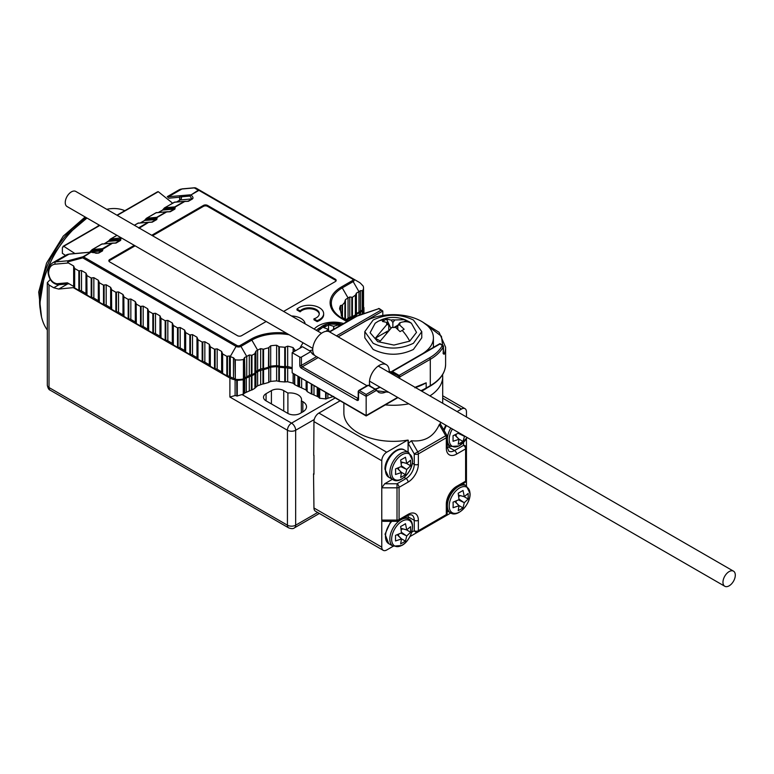 <?xml version="1.0" encoding="UTF-8"?>
<svg xmlns="http://www.w3.org/2000/svg" width="774" height="774" viewBox="0 0 774 774"><rect width="100%" height="100%" fill="white"/><g stroke="black" fill="none" stroke-linecap="round" stroke-linejoin="round"><path stroke-width="1.16" d="M47.311 329.995A72.214 41.69 -60 0 1 40.084 303.93A72.214 41.69 -60 0 1 40.122 301.773A72.214 41.69 -60 0 1 87.027 218.055M40.122 301.773L44.195 276.705L54.374 253.495L69.321 232.993L86.978 218.036M106.744 209.299A72.214 41.69 -60 0 1 124.827 210.692M236.738 380.44L243.626 379.744L243.587 394.072L236.902 396.065L236.738 380.44L235.103 379.782A11.629 6.714 180 0 1 229.888 378.041L73.269 287.628L58.737 289.07L53.745 287.754L49.014 285.026L47.311 282.655L50.271 279.549M326.183 392.882L326.077 398.949L319.556 398.223L319.362 388.945M294.739 374.732L294.739 384.659L294.478 374.577M266.062 400.826L266.062 393.705A8.717 5.031 0 0 0 263.508 397.265A8.717 5.031 0 0 0 266.062 400.826L287.851 413.403A8.717 5.031 0 0 0 300.177 413.403L302.847 411.865A12.5 7.218 0 0 0 306.514 406.766A12.5 7.218 0 0 0 302.847 401.658L302.847 411.865M283.739 411.033L283.739 390.618A8.717 5.031 0 0 0 271.403 390.618L271.403 403.912M301.357 412.726L301.357 400.797A11.629 6.714 0 0 0 301.531 399.645A11.629 6.714 0 0 0 287.899 393.028L287.899 413.442M283.739 390.618L287.899 393.028M301.357 400.797L302.847 401.658M266.062 393.705L271.403 390.618M333.681 396.433L327.866 398.262L327.866 393.85M326.183 398.862L327.866 398.262M318.308 388.335L318.308 396.985L319.362 397.952M318.308 396.985L317.234 396.433L317.234 387.716M311.922 384.649L311.922 394.063L317.234 396.433M311.922 394.063L311.312 393.966L311.312 384.291M307.133 381.882L307.133 391.547L311.312 393.966M307.133 391.547L306.959 381.785M299.586 377.528L299.586 386.942L306.107 390.009L306.959 391.199M299.586 386.942L298.977 386.845L298.977 377.17M294.739 384.659L298.977 386.845M285.354 381.872L284.745 381.969L284.745 367.727L285.354 367.631L285.354 381.872L287.686 381.766L293.123 383.227L294.478 384.33M279.356 381.524L278.814 381.35L278.814 367.108L279.356 367.292L279.356 381.524L284.745 381.969M268.868 382.259L268.868 368.018L268.868 382.259L270.697 381.408L276.628 380.866L278.814 381.35M263.566 383.904L262.947 383.923L262.947 369.682L263.566 369.662L263.566 383.904L268.462 382.52M255.081 387.929L257.636 385.762L262.947 383.923M254.917 374.036L254.917 388.277L254.917 374.036L251.966 375.738L251.966 389.98L254.917 388.277M251.966 389.98L251.357 390.077L251.357 375.835L246.326 378.041L246.326 392.283L251.357 390.077M246.326 392.283L244.768 393.037L244.768 378.796L243.626 379.744M243.626 393.976L244.768 393.037M313.954 455.296L313.954 474.278M244.768 378.796L246.326 378.041M251.357 375.835L251.966 375.738M262.947 369.682L257.636 371.52L255.081 373.687M268.462 368.279L263.566 369.662M278.814 367.108L276.628 366.624L270.697 367.166L268.868 368.018M284.745 367.727L279.356 367.292M292.166 368.666L285.354 367.631M348.068 320.949L348.068 319.304L346.297 320.426M348.068 319.304L349.761 318.327L349.761 319.972M351.822 318.791L351.822 317.833L349.761 318.327M351.822 317.833L352.431 317.737L352.431 318.433M355.382 316.73L355.382 316.034L352.431 317.737M355.382 316.034L356.398 314.496L360.674 311.883L360.674 313.915M362.309 313.189L362.309 311.216L360.674 311.883M362.309 311.216L363.528 307.239M363.944 312.512L363.915 307.549M73.269 287.628L74.314 287.019M319.362 513.472L294.449 527.849A5.815 3.357 -120 0 0 295.658 525.188A5.815 3.357 180 0 1 287.435 525.188A5.815 3.357 120 0 0 288.634 527.849L50.213 390.202A5.815 3.357 -60 0 1 49.014 387.542L287.435 525.188L287.435 430.257L229.888 397.033L235.103 395.533L236.738 395.911M117.213 215.346L123.714 211.66A2.902 1.674 -120 0 0 122.94 211.776L116.942 215.191M65.509 255.41L62.375 253.33L62.375 247.728L63.739 246.287L62.975 246.403L97.553 226.443A2.902 1.674 60 0 1 98.317 226.327L99.827 225.447M172.602 203.175L158.293 191.7L157.519 191.817L122.94 211.776M74.962 253.553L63.739 246.287L98.317 226.327M355.547 316.634L355.547 315.792M197.07 188.692L194.332 187.898L181.89 189.011A1.742 1.374 -95.1 0 1 182.354 188.856L178.958 189.911A20.056 11.581 60 0 1 181.89 189.011L168.529 196.722L190.307 194.825A1.161 0.919 84.9 0 0 189.823 196.074L190.007 196.112A1.161 0.755 -52.5 0 1 190.917 195L198.318 190.201A1.742 1.006 60 0 1 198.937 190.365A1.742 1.006 -60 0 1 199.808 190.278A1.742 1.683 120 0 0 198.318 190.201L194.332 187.898L195.745 187.937L358.962 282.162A11.629 6.714 180 0 1 361.206 283.99L363.122 286.003A12.79 7.382 180 0 1 363.528 287.86A12.79 7.382 180 0 1 362.551 290.695L360.403 290.637A11.629 6.714 180 0 1 358.962 291.653L356.398 293.133L355.547 295.02L355.547 314.844L351.822 316.885A2.902 1.674 0 0 0 349.761 317.379L348.068 318.356A29.064 16.786 0 0 0 345.639 319.952M363.528 287.86L363.528 307.317A12.79 7.382 180 0 1 362.551 310.151L362.145 310.355A2.902 1.674 0 0 0 360.761 310.8A2.902 1.674 0 0 0 360.403 311.051A11.629 6.714 180 0 1 358.962 312.067L356.398 313.547A2.902 1.674 0 0 0 355.547 314.728M347.497 321.287A27.903 16.109 0 0 1 346.162 320.32L343.685 318.433A29.064 16.786 180 0 1 341.15 315.299L341.498 314.554A27.903 16.109 180 0 1 340.744 311.438L339.593 308.913A29.064 16.786 180 0 1 340.531 305.488L342.466 305.149A27.903 16.109 180 0 1 344.856 302.315L344.846 301.144M305.13 323.842A14.532 8.388 0 0 0 291.498 315.976M296.993 309.039L300.167 310.877A10.178 5.873 0 0 1 301.928 309.513A10.178 5.873 0 0 1 313.015 308.246A10.178 5.873 0 0 1 319.294 313.663A10.178 5.873 0 0 1 316.314 317.824A10.178 5.873 0 0 1 313.954 318.83L313.954 319.788L317.137 321.616L317.137 320.668A14.532 8.388 0 0 0 319.391 319.604A14.532 8.388 0 0 0 323.648 313.663A14.532 8.388 0 0 0 314.679 305.914A14.532 8.388 0 0 0 298.841 307.733A14.532 8.388 0 0 0 296.993 309.039L296.993 309.987L300.167 311.825A10.178 5.873 180 0 1 301.928 310.461A10.178 5.873 180 0 1 312.628 309.107A10.178 5.873 180 0 1 319.256 314.138M317.137 321.616A14.532 8.388 0 0 0 319.391 320.552A14.532 8.388 0 0 0 323.648 314.621L323.648 313.663M268.665 347.749L268.462 367.331L268.665 347.749M244.545 357.54L243.771 359.049L243.771 378.699A2.902 1.674 180 0 1 244.545 377.896A2.902 1.674 180 0 1 244.981 377.693L244.545 357.54M344.894 301.715L345.436 299.693A29.064 16.786 180 0 1 348.068 297.942L349.761 296.964L352.431 297.322L355.547 295.02M344.856 319.391L344.933 301.957M341.45 315.763L341.498 314.554M341.15 315.299L341.344 314.65L341.344 315.608M341.392 318.414A1.742 1.006 -60 0 1 342.263 318.327L347.439 321.316L342.263 318.327A37.278 21.517 180 0 1 342.263 287.889A1.742 1.006 -120 0 0 341.392 286.97A38.506 22.233 0 0 0 341.392 318.414L346.926 321.607M295.891 350.525A27.903 16.109 0 0 0 294.739 350.003L294.739 351.183M294.517 351.309L294.739 350.003M294.517 349.674L293.123 347.623L293.123 352.122M268.772 347.584L270.697 345.804A29.064 16.786 180 0 1 276.628 345.262L279.356 346.878A27.903 16.109 180 0 1 284.745 347.313L287.686 346.162A29.064 16.786 180 0 1 293.123 347.623M268.462 347.874A27.903 16.109 0 0 0 263.566 349.248L263.566 368.714A27.903 16.109 180 0 1 268.462 367.331M263.566 368.714L263.566 349.248M263.15 349.171L260.664 348.639A29.064 16.786 0 0 0 257.636 350.158L257.636 370.572A29.064 16.786 180 0 1 260.664 369.043A2.902 1.674 180 0 1 262.947 368.734L263.15 368.753M292.166 367.718A29.064 16.786 0 0 0 287.686 366.576A2.902 1.674 0 0 0 285.354 366.683L284.745 366.779A27.903 16.109 0 0 0 279.356 366.334L278.969 346.655M278.814 346.452L278.969 366.237M278.814 366.16A2.902 1.674 0 0 0 276.628 365.676A29.064 16.786 180 0 0 270.697 366.218A2.902 1.674 180 0 0 268.868 367.07L268.772 367.176M257.636 370.572L255.933 371.549L255.933 351.135L255.081 353.021L254.917 373.087L254.917 353.621L251.966 355.324L251.966 374.79L254.917 373.087M255.081 372.739A2.902 1.674 180 0 1 255.933 371.549M251.966 374.79L251.55 355.285L249.296 354.966L249.296 375.38A2.902 1.674 180 0 1 251.357 374.887L251.55 374.887M249.296 375.38L246.742 376.861A11.629 6.714 180 0 1 244.981 377.693M243.771 378.699L243.433 378.931A12.79 7.382 180 0 1 235.296 379.26L234.899 359.407L233.458 357.743L233.458 378.157A2.902 1.674 180 0 1 234.899 379.057M233.458 378.157A11.629 6.714 180 0 1 230.294 376.861L229.501 376.396L229.501 355.992L227.45 356.195L227.45 375.912A2.902 1.674 180 0 1 229.501 376.396M227.45 375.912L226.84 375.806L226.84 356.35L222.651 353.931L222.651 373.397L226.84 375.806M222.651 373.397L222.651 353.931M221.635 371.859L217.175 369.275L217.175 348.871L221.635 351.444L221.635 371.859A2.902 1.674 180 0 1 222.486 373.039M215.114 368.792L214.504 368.685L214.504 349.229L215.114 349.074L215.114 368.792A2.902 1.674 180 0 1 217.175 369.275M209.299 344.324L209.299 364.738L204.839 362.164L204.839 341.75L209.299 344.324L210.325 346.81L210.325 366.276L214.504 368.685M210.325 366.276L210.151 346.442M209.299 364.738A2.902 1.674 180 0 1 210.151 365.928M202.778 361.671L202.169 361.574L202.169 342.108L202.778 341.953L202.778 361.671A2.902 1.674 180 0 1 204.839 362.164M196.973 337.203L196.973 357.617L192.503 355.043L192.503 334.629L196.973 337.203L197.989 339.699L197.989 359.155L202.169 361.574M197.989 359.155L197.825 339.322M196.973 357.617A2.902 1.674 180 0 1 197.825 358.807M190.452 354.55L189.843 354.453L189.843 334.987L190.452 334.832L190.452 354.55A2.902 1.674 180 0 1 192.503 355.043M184.638 330.082L184.638 350.496L180.178 347.923L180.178 327.508L184.638 330.082L185.663 332.578L185.663 352.035L189.843 354.453M185.663 352.035L185.489 332.201M184.638 350.496A2.902 1.674 180 0 1 185.489 351.686M178.117 347.429L177.507 347.332L177.507 327.866L178.117 327.712L178.117 347.429A2.902 1.674 180 0 1 180.178 347.923M172.302 322.971L172.302 343.375L167.842 340.802L167.842 320.388L172.302 322.971L173.328 325.457L173.328 344.914L177.507 347.332M173.328 344.914L173.153 325.08M172.302 343.375A2.902 1.674 180 0 1 173.153 344.565M165.791 340.308L165.172 340.212L165.172 320.746L165.791 320.591L165.791 340.308A2.902 1.674 180 0 1 167.842 340.802M159.976 315.85L159.976 336.255L155.506 333.681L155.506 313.267L159.976 315.85L160.992 318.337L160.992 337.793L165.172 340.212M160.992 337.793L160.828 317.959M159.976 336.255A2.902 1.674 180 0 1 160.828 337.445M153.455 333.188L152.846 333.091L152.846 313.625L153.455 313.47L153.455 333.188A2.902 1.674 180 0 1 155.506 333.681M147.641 308.729L147.641 329.134L143.18 326.56L143.18 306.146L147.641 308.729L148.666 311.216L148.666 330.672L152.846 333.091M148.666 330.672L148.492 310.838M147.641 329.134A2.902 1.674 180 0 1 148.492 330.324M141.12 326.067L140.51 325.97L140.51 306.514L141.12 306.349L141.12 326.067A2.902 1.674 180 0 1 143.18 326.56M135.305 322.013L130.845 319.439L130.845 299.025L135.305 301.608L135.305 322.013A2.902 1.674 180 0 1 136.156 323.203L136.156 303.485L136.33 323.561L140.51 325.97M136.33 323.561L136.156 303.718M128.794 318.946L128.184 318.849L128.184 299.393L128.794 299.228L128.794 318.946A2.902 1.674 180 0 1 130.845 319.439M122.979 314.902L118.509 312.319L118.509 291.914L122.979 294.488L122.979 314.902A2.902 1.674 180 0 1 123.83 316.082L123.83 296.365L123.995 316.44L128.184 318.849M123.995 316.44L123.83 296.597M116.458 311.825L115.848 311.728L115.848 292.272L116.458 292.117L116.458 311.825A2.902 1.674 180 0 1 118.509 312.319M110.643 307.781L106.183 305.198L106.183 284.793L110.643 287.367L110.643 307.781A2.902 1.674 180 0 1 111.495 308.961L111.495 289.244L111.669 309.319L115.848 311.728M111.669 309.319L111.495 289.476M104.122 304.704L103.513 304.608L103.513 285.151L104.122 284.996L104.122 304.704A2.902 1.674 180 0 1 106.183 305.198M98.308 300.66L93.847 298.077L93.847 277.673L98.308 280.246L98.308 300.66A2.902 1.674 180 0 1 99.159 301.841L99.159 282.133L99.333 302.199L103.513 304.608M99.333 302.199L99.159 282.355M91.796 297.593L91.187 297.487L91.187 278.03L91.796 277.876L91.796 297.593A2.902 1.674 180 0 1 93.847 298.077M85.982 293.539L81.512 290.956L81.512 270.552L85.982 273.125L85.982 293.539A2.902 1.674 180 0 1 86.833 294.72L86.833 275.012L86.998 295.078L91.187 297.487M86.998 295.078L86.833 275.234M79.461 290.473L78.851 290.366L78.851 270.91L79.461 270.755L79.461 290.473A2.902 1.674 180 0 1 81.512 290.956M58.776 284.609A1.742 1.374 -95.1 0 1 56.928 283.739C52.38 282.8 49.604 279.356 48.598 273.377C48.781 267.843 50.939 264.776 55.08 264.166L68.402 262.976L73.646 266.004L74.672 268.491L74.672 287.957L78.851 290.366M74.672 287.957L74.498 268.123M73.646 266.004L73.646 286.419A2.902 1.674 180 0 1 74.498 287.609M73.646 286.419L67.386 282.8L56.928 283.739M180.197 195.677A1.161 0.919 84.9 0 0 179.781 197.215L181.445 196.819A1.161 0.919 -95.1 0 1 181.938 195.57M134.289 245.348L109.705 259.532A2.902 1.674 0 0 0 108.853 260.722A2.902 1.674 0 0 0 109.705 261.912L237.492 335.684A2.902 1.674 0 0 0 241.604 335.684L266.179 321.491M283.623 311.419L335.326 281.572A2.902 1.674 0 0 0 336.177 280.382A2.902 1.674 0 0 0 335.326 279.191L207.548 205.42A2.902 1.674 0 0 0 203.436 205.42L151.723 235.277M138.991 228.301L148.598 222.37L152.217 222.177L156.812 219.526L157.151 217.426L166.681 211.931L170.309 211.737L174.905 209.077L175.243 206.987L184.773 201.482L188.392 201.288L192.339 199.015C193.558 198.115 193.084 196.78 190.917 195L198.937 190.365L352.286 278.901A2.187 1.258 180 0 1 352.286 280.681L341.392 286.97M102.894 248.754A1.161 0.668 -120 0 0 102.478 248.648L101.945 249.721L112.424 243.259L116.042 243.065L120.638 240.404L120.908 238.75A1.161 0.9 150 0 0 120.038 239.282L121.547 237.986M98.608 253.127A1.161 0.668 -120 0 0 98.201 253.021L92.329 252.508A1.161 0.571 113.5 0 0 92.116 252.189A1.161 0.571 113.5 0 0 91.651 252.305L98.608 253.127L102.555 250.853L102.826 249.189A1.161 0.9 150 0 0 101.955 249.731L91.371 250.437L89.745 252.189M189.823 196.074L181.445 196.819A2.902 2.293 -95.1 0 1 180.226 199.953L191.923 198.908L190.007 196.112M175.243 206.987A1.161 0.668 -120 0 0 174.827 206.881L174.295 207.954L163.72 208.661L162.792 210.015L158.709 212.376M157.151 217.426A1.161 0.668 -120 0 0 156.745 217.32L156.213 218.394L145.628 219.11L144.709 220.455L140.626 222.815M120.976 238.315A1.161 0.668 -120 0 0 120.57 238.208L120.038 239.282L109.724 240.201A1.974 1.558 -95.1 0 1 110.508 239.098A1.974 1.142 -120 0 0 110.227 239.195L116.932 235.325M116.042 243.065A1.161 0.668 -120 0 0 115.636 242.949L120.231 240.298L120.038 239.282L109.724 240.201L104.451 243.704M108.979 261.196A2.902 1.674 180 0 1 109.705 260.48L109.705 259.532M203.436 205.42L203.436 206.368L152.546 235.751M135.111 245.822L109.705 260.48M203.436 206.368A2.902 1.674 180 0 1 207.548 206.368L207.548 205.42M335.326 279.191L335.326 280.149L207.548 206.368M335.326 280.149A2.902 1.674 180 0 1 336.061 280.856M300.167 310.877L300.167 311.825M313.954 318.83L317.137 320.668M173.792 202.565A1.974 1.142 60 0 1 174.015 202.362A1.974 1.142 60 0 1 174.305 202.275A1.974 1.558 -95.1 0 1 174.827 202.101L185.741 201.259M185.808 201.308L184.357 201.375A1.161 0.668 60 0 1 184.773 201.482M170.309 211.737A1.161 0.668 -120 0 0 169.893 211.621L174.489 208.97L174.305 207.954L175.166 207.413A1.161 0.9 150 0 0 174.305 207.954L163.991 208.883A1.974 1.558 -95.1 0 1 164.775 207.771A1.974 1.142 -120 0 0 164.485 207.867L174.827 202.101M167.648 211.699L155.932 212.802A1.974 1.142 60 0 1 156.213 212.715A1.974 1.558 -95.1 0 1 156.745 212.55M167.716 211.757L166.275 211.815A1.161 0.668 60 0 1 166.681 211.931M152.217 222.177A1.161 0.668 -120 0 0 151.81 222.07L156.406 219.41L156.213 218.403L157.083 217.862A1.161 0.9 150 0 0 156.213 218.403L145.899 219.323A1.974 1.558 -95.1 0 1 146.683 218.22A1.974 1.142 -120 0 0 146.402 218.307L155.932 212.802A1.974 1.142 60 0 0 155.709 213.014M149.556 222.138L137.84 223.251A1.974 1.142 60 0 1 138.13 223.154A1.974 1.558 -95.1 0 1 138.652 222.989M149.634 222.196L148.182 222.264A1.161 0.668 60 0 1 148.598 222.37M113.381 243.026L101.665 244.129A1.974 1.142 60 0 1 101.955 244.042A1.974 1.558 -95.1 0 1 102.478 243.878M113.459 243.084L112.007 243.142A1.161 0.668 60 0 1 112.424 243.259M95.734 253.233L98.201 253.021L102.139 250.737L101.945 249.721L91.642 250.641A1.974 1.558 -95.1 0 1 92.425 249.547A1.974 1.142 -120 0 0 92.135 249.634L101.665 244.129A1.974 1.142 60 0 0 101.442 244.342M97.166 253.282L91.322 252.053A1.161 0.919 84.9 0 0 91.022 252.15L83.621 256.939A1.742 1.006 -120 0 0 83.011 256.774L91.022 252.15L82.644 252.895A1.161 0.919 -95.1 0 1 82.953 252.798L82.953 252.798A1.161 0.919 -95.1 0 1 83.273 252.837M81.318 253.05A1.161 0.919 84.9 0 0 81.018 253.011L81.018 253.011A1.161 0.919 84.9 0 0 80.719 253.117L69.05 254.153A1.161 0.919 -95.1 0 1 69.679 254.104M82.75 257.858A1.742 0.784 -105 0 1 83.011 256.774L68.141 260.761L67.599 261.922L82.75 257.858A1.742 1.006 -60 0 1 83.621 256.939L236.97 345.475A1.742 1.006 120 0 0 236.099 346.394L82.75 257.858M68.402 262.976L67.599 261.922M78.851 270.91L74.672 268.491M81.512 270.552L79.461 270.755M86.833 275.012L85.982 273.125M91.187 278.03L86.998 275.612M93.847 277.673L91.796 277.876M99.159 282.133L98.308 280.246M103.513 285.151L99.333 282.733M106.183 284.793L104.122 284.996M111.495 289.244L110.643 287.367M115.848 292.272L111.669 289.853M118.509 291.914L116.458 292.117M123.83 296.365L122.979 294.488M128.184 299.393L123.995 296.974M130.845 299.025L128.794 299.228M136.156 303.485L135.305 301.608M140.51 306.514L136.33 304.095M143.18 306.146L141.12 306.349M152.846 313.625L148.666 311.216M155.506 313.267L153.455 313.47M165.172 320.746L160.992 318.337M167.842 320.388L165.791 320.591M177.507 327.866L173.328 325.457M180.178 327.508L178.117 327.712M189.843 334.987L185.663 332.578M192.503 334.629L190.452 334.832M202.169 342.108L197.989 339.699M204.839 341.75L202.778 341.953M214.504 349.229L210.325 346.81M217.175 348.871L215.114 349.074M222.486 353.554L221.635 351.444M226.84 356.35L227.45 356.195M229.501 355.992L230.294 356.446A11.629 6.714 0 0 0 233.458 357.743M244.981 357.278A11.629 6.714 0 0 0 246.742 356.446L249.296 354.966M254.917 353.621L255.081 353.021M255.933 351.135L257.636 350.158L251.831 340.105A37.278 21.517 180 0 1 289.147 334.755M234.899 359.407L235.296 359.794A12.79 7.382 0 0 0 243.433 359.465L243.771 359.049M325.97 331.33L328.418 329.356L323.716 327.596L328.544 324.809L333.681 326.309L338.818 324.809L340.221 325.486M338.818 326.289L338.818 324.809M333.846 329.163L333.681 326.309M333.681 327.315L333.488 329.366M328.544 329.705L328.544 324.809M329.144 331.688L328.418 329.356M328.718 330.179L329.085 331.669M443.502 351.909L441.432 336.284L422.836 322.158M379.802 387.087L376.348 388.838M443.502 353.302A1.161 0.919 22.6 0 1 444.17 354.26A52.322 30.205 0 0 0 445.611 347.216L445.611 364.302A52.322 30.205 180 0 1 430.286 385.665L430.286 359.32A52.322 30.205 0 0 0 443.454 346.529L443.454 353.892L444.17 354.26M375.467 389.099A17.444 10.072 -60 0 0 376.609 388.925L380.092 387.261M316.566 356.621L301.415 365.367A1.161 0.668 180 0 1 299.77 365.367L299.77 357.066L292.166 352.673L292.166 372.845L366.16 415.57L366.16 396.346L358.556 391.954L358.556 399.307A1.161 0.668 180 0 1 358.207 398.833L358.314 398.891M299.77 357.066A1.161 0.668 0 0 0 301.415 357.066L310.906 351.58A17.444 10.072 120 0 0 313.654 354.84A17.444 10.072 120 0 0 314.583 355.276M292.166 352.673L302.479 346.723L310.906 351.58M312.715 349.751A17.444 10.072 -60 0 1 309.426 350.728M336.458 335.887L381.156 310.074L382.801 311.022L382.801 315.463M439.942 344.014L392.36 371.481A1.161 0.668 -120 0 0 391.779 371.423L439.942 343.617L442.922 345.339A1.161 0.668 120 0 0 442.341 345.398L439.942 344.014M391.247 373.561A17.444 10.072 120 0 0 391.605 372.478L391.538 371.955M415.077 387.319L426.174 382.811L426.174 388.035L430.286 385.665A1.161 0.668 60 0 1 430.044 386.197C440.174 380.198 445.36 372.894 445.611 364.302M443.163 345.843A1.161 0.668 120 0 0 442.922 345.339L443.502 346.346A1.161 0.668 0 0 1 443.454 346.529A1.161 0.909 -152.9 0 0 442.341 345.398C439.845 350.177 435.559 354.347 429.464 357.898A1.161 0.668 60 0 1 430.286 359.32L399.964 376.822L399.452 378.302M388.771 392.273L375.922 390.706L366.16 396.346L366.16 394.44L375.1 389.283L368.318 385.365L359.378 390.531A1.161 0.668 -120 0 0 358.797 390.473L367.737 385.307A1.161 0.668 60 0 1 368.318 385.365A1.161 0.668 -60 0 1 368.898 385.307A1.161 0.668 -60 0 1 369.072 385.491M292.166 372.845L366.16 415.957L397.981 397.584M381.156 310.074L378.767 308.691A1.161 0.668 -60 0 1 379.347 308.632L382.801 311.022L338.093 336.835M398.029 377.47A17.444 10.072 120 0 0 398.387 376.396A1.161 0.668 120 0 1 399.142 375.4A1.161 0.668 -120 0 1 399.964 376.822L391.605 372.478A1.161 0.668 120 0 1 392.36 371.481L399.142 375.4L429.464 357.898M375.854 389.409A1.161 0.668 120 0 0 375.68 389.225A1.161 0.668 120 0 0 375.1 389.283A1.161 0.668 60 0 1 375.922 390.706L375.854 389.409L378.399 392.224A17.444 10.072 120 0 0 387.155 391.334M414.903 387.813L426.174 382.811A52.322 30.205 180 0 1 415.493 387.561M338.18 336.884L364.922 321.442A40.113 23.162 180 0 1 408.633 316.421A40.113 23.162 180 0 1 433.401 337.812A40.113 23.162 180 0 1 422.459 353.718M391.644 371.52L390.822 371.994L389.177 371.046A2.322 1.345 120 0 0 389.661 372.11A2.322 1.345 120 0 0 390.822 371.994M389.177 371.046A13.951 8.059 120 0 0 386.284 364.651L329.56 331.901A13.951 8.059 120 0 0 315.608 339.96A13.951 8.059 120 0 0 315.608 356.069L366.992 385.733M386.284 364.651A13.951 8.059 120 0 0 374.026 370.175A13.951 8.059 120 0 0 370.03 385.955M735.3 575.15A8.717 5.031 120 0 0 733.491 571.154A8.717 5.031 120 0 0 726.776 573.495A8.717 5.031 120 0 0 722.964 582.271A8.717 5.031 120 0 0 724.774 586.257A8.717 5.031 120 0 0 731.498 583.925A8.717 5.031 120 0 0 735.3 575.15M312.773 348.397L67.057 206.532A8.717 5.031 -60 0 1 65.248 202.536A8.717 5.031 -60 0 1 69.06 193.761A8.717 5.031 -60 0 1 75.775 191.43L321.5 333.294M387.01 322.439A6.637 3.831 -0 0 0 386.826 324.567L388.771 324.867L387.01 322.439L382.414 321.452L386.526 319.082L390.831 328.176M386.826 324.567L375.342 338.209L380.276 341.053L391.76 327.412A6.637 3.831 -0 0 0 395.446 327.305L400.042 331.63L404.154 329.26L399.558 324.935A6.637 3.831 -0 0 0 399.742 322.806C404.192 321.229 408.024 321.355 411.236 323.184L409.243 321.81L411.41 323.232L416.509 332.375L409.727 341.141L393.918 345.069L377.76 341.644L370.107 332.733L375.167 323.232L377.751 321.558A31.066 17.937 60 0 1 384.417 320.136M413.432 343.279L421.772 331.649L413.432 320.02C400.003 313.644 386.574 313.644 373.145 320.02L364.806 331.649L373.145 343.279C386.574 349.645 400.003 349.645 413.432 343.279M364.806 331.649L364.806 337.812L373.145 349.442C386.574 355.817 400.003 355.817 413.432 349.442L421.772 337.812L421.772 331.649M392.873 327.508L392.873 322.487L394.817 319.962L404.976 319.681L409.243 321.81M394.817 319.962A6.637 3.831 -0 0 0 391.122 320.068L386.526 319.082M392.873 322.487L391.122 320.068M406.302 320.33L403.718 321.829M397.971 325.148L393.889 327.499M399.742 322.806L397.807 325.341L397.807 329.366M397.807 325.341L399.558 324.935M388.771 324.867L388.771 330.043M387.784 331.02L375.342 338.209M397.807 327.141L396.578 326.425L394.875 327.412M386.807 332.065L386.178 332.762M396.578 326.425L395.959 327.731M453.158 505.025L453.061 502.152L459.03 499.665L458.198 493.251L463.026 490.474L464.294 496.618L468.164 493.435L468.164 499.007L464.294 502.703L463.026 507.908L458.198 510.685L459.03 505.741L453.061 507.725L453.158 505.025M468.164 499.007L463.926 496.56M458.537 495.244L464.294 496.618M463.423 496.473L458.508 495.079M454.793 501.513L459.03 505.741M458.46 505.064L454.948 501.446M458.788 505.461L463.026 507.908M458.508 499.907L464.294 502.703M456.157 502.703L456.157 500.962M463.423 502.2L458.982 499.085M458.721 496.521L460.22 495.66M343.869 403.09L343.869 412.813A49.41 28.532 0 0 0 358.343 432.985A49.41 28.532 0 0 0 407.675 440.106L408.304 440.242L408.304 443.599L411.333 440.754L417.757 451.881L414.254 453.903L408.304 443.599M411.71 532.202L414.254 530.732A2.902 2.37 60 0 0 417.757 532.067A2.902 1.674 -120 0 0 418.366 530.732L446.317 514.594L446.317 504.184A2.902 1.674 0 0 0 447.169 503.003C447.759 496.55 450.7 491.451 455.992 487.717A2.902 1.674 -120 0 0 456.592 486.391L465.609 481.186L465.609 448.901L456.592 454.106A14.532 8.388 -60 0 1 446.317 448.175L446.317 437.765A2.902 1.674 0 0 0 447.169 436.584L446.782 435.123L445.718 435.743L439.284 424.616C433.837 436.691 424.52 442.07 411.333 440.754M439.284 424.616L440.183 423.697L446.782 435.123M440.367 422.053L440.367 424.017M313.538 473.804L313.954 507.986A6.976 4.025 120 0 0 315.395 511.179L383.227 550.333A6.976 4.025 120 0 0 386.71 549.995L393.211 546.241M438.113 520.312L450.758 513.017M313.954 507.986L381.776 547.141A6.976 4.025 120 0 0 383.227 550.333M381.776 547.141L381.776 460.753L313.954 421.598L313.741 455.412M383.004 521.318L381.776 520.089L397.014 520.089L397.014 521.318L383.004 521.318M408.082 518.58L408.082 516.761A11.629 6.714 120 0 0 408.004 515.445M438.094 520.322L410.143 536.469L445.718 515.929L447.169 513.414A2.902 1.674 180 0 1 446.317 514.594A2.902 1.674 60 0 1 445.718 515.929L438.094 520.322M466.461 485.83L466.441 438.664M339.999 400.855L318.888 413.055A6.976 4.025 120 0 0 313.954 421.598M407.675 440.106L386.71 452.209A6.976 4.025 120 0 0 381.776 460.753M408.082 452.122L408.082 440.193M384.688 483.76L397.014 483.76L397.014 487.813L381.776 487.813L384.688 483.76L392.389 479.309M442.699 398.146L461.527 409.02A6.976 4.025 -60 0 1 465.01 408.672A6.976 4.025 -60 0 1 466.461 411.865L466.461 416.983M461.527 409.02L457.095 411.575M449.936 446.085L448.369 446.985A11.629 6.714 -60 0 1 447.188 447.575M403.186 525.13L405.479 523.698L406.747 529.851L410.617 526.659L410.617 532.231L406.747 535.927L405.479 541.132L400.651 543.919L401.474 538.965L395.514 540.949L395.514 535.376L401.474 532.889L400.651 526.484L403.186 525.13M401.242 538.685L405.479 541.132M400.961 533.141L406.747 535.927M398.6 535.927L398.6 534.186M405.876 535.424L401.435 532.319M406.379 529.784L410.617 532.231M401.164 529.755L402.673 528.884M400.99 528.468L406.747 529.851M405.876 529.697L400.961 528.303M397.246 534.737L401.474 538.965M400.913 538.288L397.401 534.679M464.574 436.033L463.026 441.451L458.198 444.237L459.03 439.293L453.061 441.267L453.061 435.704L459.001 432.811M454.793 435.056L459.03 439.293M458.46 438.616L454.948 434.998M458.788 439.003L463.026 441.451M458.508 433.459L464.294 436.246M456.157 436.246L456.157 434.504M463.423 435.752L460.443 433.643M395.611 471.792L395.514 468.928L401.474 466.432L400.651 460.027L405.479 457.241L406.747 463.394L410.617 460.211L410.617 465.774L406.747 469.479L405.479 474.675L400.651 477.461L401.474 472.517L395.514 474.491L395.611 471.792M410.617 465.774L406.379 463.336M400.99 462.01L406.747 463.394M405.876 463.249L400.961 461.846M397.246 468.28L401.474 472.517M400.913 471.84L397.401 468.222M401.242 472.227L405.479 474.675M400.961 466.683L406.747 469.479M398.6 469.47L398.6 467.738M405.876 468.976L401.435 465.861M401.164 463.297L402.673 462.426M96.711 226.927A72.514 41.873 -60 0 1 99.266 225.128M236.834 380.527L236.834 396.017M319.401 398.059L319.401 388.964M294.517 384.455L294.517 374.597M242.049 394.566L291.546 423.136A5.815 3.357 120 0 0 287.435 430.257A5.815 3.357 0 0 0 295.658 430.257L295.658 525.188L317.659 512.485M314.234 419.527L295.658 430.257A5.815 3.357 -120 0 0 291.546 423.136L335.065 398.01M49.014 285.026L49.014 387.542A5.815 3.357 180 0 1 47.311 385.162C47.92 388.171 48.888 389.854 50.213 390.202M229.888 397.033L229.888 378.041M59.037 284.697L53.745 287.754M67.648 283.932L58.737 289.07M235.103 379.782L235.103 395.533M123.714 211.66L158.293 191.7M362.861 312.957L362.861 311.003M237.27 380.663L237.27 396.065M362.474 313.112L362.474 311.196M243.259 380.053L243.259 394.295M243.587 379.841L243.587 394.072M359.368 314.544L359.368 312.773M356.398 316.14L356.398 314.496M249.296 390.57L249.296 376.328M326.077 398.949L326.077 392.815M325.622 399.074L325.622 392.553M251.55 375.835L251.55 390.077M352.025 318.675L352.025 317.833M319.701 398.281L319.701 389.138M255.933 386.739L255.933 372.497M257.636 385.762L257.636 371.52M260.664 384.233L260.664 369.991M313.983 385.829L313.983 394.556M263.15 369.711L263.15 383.943M311.719 394.063L311.719 384.533M268.772 368.124L268.772 382.366M270.697 381.408L270.697 367.166M306.107 381.292L306.107 390.009M276.628 380.866L276.628 366.624M301.647 378.718L301.647 387.435M278.969 367.195L278.969 381.427M299.393 386.942L299.393 377.412M297.913 376.561L297.913 386.236M285.161 367.698L285.161 381.93M287.686 381.766L287.686 367.524M293.123 383.227L293.123 373.794M360.403 290.637L360.403 311.051M342.466 305.149L342.466 317.137M342.466 318.443L342.466 319.033M316.353 330.324A20.056 11.581 180 0 1 319.498 327.963A20.056 11.581 180 0 1 320.01 327.683M362.145 310.355L362.145 290.705M358.962 312.067L358.962 291.653L353.157 281.601A3.415 1.974 0 0 0 353.157 278.814L358.962 282.162L353.157 278.814A1.742 1.006 120 0 0 352.286 278.901M356.398 313.547L356.398 293.133M362.551 290.695L362.551 310.151M355.382 315.086L355.382 295.62M352.431 297.322L352.431 316.789M352.025 316.885L352.025 297.284M351.822 297.168L351.822 316.885M349.761 296.964L349.761 317.379M348.068 318.356L348.068 297.942L342.263 287.889L353.157 281.601A1.742 1.006 60 0 0 352.286 280.681M345.436 299.693L345.436 319.807M344.933 302.17L344.933 319.449M344.933 319.865L344.933 320.455M344.856 320.417L344.856 319.826M342.195 316.798L342.195 305.198M342.002 305.14L342.002 316.547M340.531 305.488L340.531 311.032M341.498 314.65L341.498 315.85M299.848 348.232L303.011 342.756M294.478 349.442L294.478 351.338M287.686 346.162L287.686 366.576M285.354 346.984L285.354 366.683M285.161 347.158L285.161 366.741M284.745 366.779L284.745 347.313M279.356 346.878L279.356 366.334M168.055 197.418A1.161 0.919 -95.1 0 1 168.529 196.722A20.056 11.581 -120 0 0 167.513 196.886M168.809 198.192L179.781 197.215L179.529 200.273M276.628 345.262L276.628 365.676M180.371 199.615A2.902 1.674 0 0 0 179.529 198.57M176.801 201.927L180.226 199.953A1.974 1.142 -120 0 0 179.936 200.04A1.974 1.142 -120 0 0 179.713 200.243M199.808 190.278L195.745 187.937M286.438 333.188A38.506 22.233 0 0 0 250.96 339.186L240.066 345.475A2.187 1.258 180 0 1 236.97 345.475M343.608 323.522A21.798 12.587 0 0 0 314.205 329.076M270.697 345.804L270.697 366.218M174.305 202.275L164.775 207.771L174.827 206.881L184.357 201.375L174.305 202.275M162.279 210.305A1.974 1.142 60 0 1 162.501 210.102L162.501 210.102A1.974 1.142 60 0 1 162.792 210.015L174.905 209.077M156.213 212.715L146.683 218.22L156.745 217.32L166.275 211.815L156.213 212.715M144.196 220.754A1.974 1.142 60 0 1 144.419 220.551L144.419 220.551A1.974 1.142 60 0 1 144.709 220.455L156.812 219.526M139.068 227.875A1.161 0.668 -120 0 0 138.71 227.759L148.182 222.264L138.13 223.154L134.434 225.292M137.617 223.454A1.974 1.142 60 0 1 137.84 223.251L134.366 225.253M116.99 235.364L110.508 239.098L121.247 237.812M108.021 241.633A1.974 1.142 60 0 1 108.244 241.43L108.244 241.43A1.974 1.142 60 0 1 108.534 241.343L120.638 240.404M101.955 244.042L92.425 249.547L102.478 248.648L112.007 243.142L101.955 244.042M89.929 252.082A1.974 1.142 60 0 1 90.152 251.879L90.152 251.879A1.974 1.142 60 0 1 90.442 251.782L102.555 250.853M188.392 201.288A1.161 0.668 -120 0 0 187.985 201.182L192.339 199.015M230.294 376.861L230.294 356.446L236.099 346.394A3.415 1.974 0 0 0 240.937 346.394A1.742 1.006 -120 0 0 240.066 345.475M250.96 339.186A1.742 1.006 60 0 1 251.831 340.105L240.937 346.394L246.742 356.446L246.742 376.861M186.253 201.337L187.985 201.182M268.868 347.362L268.868 367.07M66.119 255.062A20.056 11.581 60 0 1 69.05 254.153L55.689 261.873A20.056 11.581 -120 0 0 52.758 262.773L66.119 255.062L69.36 254.056L91.322 252.053A1.161 0.919 84.9 0 1 91.845 252.198M69.109 283.797L58.311 284.764C52.526 283.864 49.12 279.83 48.094 272.671A1.742 1.006 0 0 0 48.598 273.377M68.141 260.761L55.689 261.873A1.742 1.374 -95.1 0 0 55.08 264.166M80.719 253.117L82.644 252.895M169.893 211.621L168.161 211.776M151.81 222.07L150.079 222.225M115.636 242.949L113.904 243.104M79.258 270.871L79.258 290.473M262.947 349.026L262.947 368.734M260.664 348.639L260.664 369.043M91.593 277.992L91.593 297.593M251.357 355.169L251.357 374.887M243.433 378.931L243.433 359.465M103.929 285.113L103.929 304.704M235.296 379.26L235.296 359.794M227.246 375.912L227.246 356.311M116.255 292.224L116.255 311.825M214.92 368.792L214.92 349.19M128.59 299.344L128.59 318.946M202.585 361.671L202.585 342.069M140.926 306.465L140.926 326.067M190.249 354.55L190.249 334.949M153.252 313.586L153.252 333.188M177.923 347.429L177.923 327.828M165.588 320.707L165.588 340.308M318.385 331.495A15.325 8.843 180 0 1 341.895 324.519M318.211 357.569L302.237 366.799L358.207 398.552M299.77 365.367A2.322 1.345 -120 0 0 301.415 368.221L356.911 400.255A1.161 0.668 120 0 1 357.733 398.833A1.161 0.668 -120 0 0 358.227 398.929M301.415 368.221A1.161 0.668 -60 0 1 302.237 366.799A1.161 0.668 -120 0 1 301.415 365.367L301.415 357.066M443.163 353.225L443.454 353.892L443.163 353.225M356.911 400.255A2.322 1.345 -120 0 0 358.556 399.307M443.134 353.602L443.502 346.346A1.161 0.668 0 0 0 443.212 345.901M358.556 391.005A1.161 0.668 0 0 0 358.207 391.48A1.161 0.668 0 0 0 358.556 391.954A1.161 0.668 -60 0 1 359.378 390.531L366.16 394.44M366.16 415.57L397.642 397.391M378.767 308.691L356.533 316.063A1.161 0.668 60 0 1 357.114 316.121L378.767 308.691M430.044 386.197L425.932 388.567A1.161 0.668 -120 0 0 426.174 388.035A52.322 30.205 180 0 1 420.921 390.686M357.114 316.121L329.666 331.969M409.727 341.141A31.066 17.937 -120 0 0 402.161 330.382M450.632 512.939C457.54 517.816 470.563 504.396 470.089 493.648L466.325 485.753A15.693 9.065 120 0 0 454.232 489.961A15.693 9.065 120 0 0 447.382 505.751A15.693 9.065 120 0 0 450.632 512.939L447.169 510.937M449.191 505.993A14.706 8.495 -60 0 1 459.592 487.978A14.706 8.495 -60 0 1 469.992 493.986A14.706 8.495 -60 0 1 459.592 512.001A14.706 8.495 -60 0 1 449.191 505.993M385.317 404.899A49.41 28.532 0 0 0 408.788 403.825M429.918 395.891A49.41 28.532 0 0 0 442.699 376.735L442.699 403.264M427.035 387.929A43.605 25.174 180 0 1 421.646 391.112M412.3 463.191L414.254 464.313L414.254 453.903A2.902 1.674 0 0 0 418.366 453.903A2.902 1.674 -120 0 0 417.757 451.881L445.718 435.743A2.902 1.674 60 0 1 446.317 437.765L418.366 453.903L418.366 464.313A14.532 8.388 -60 0 1 408.082 482.115L399.074 487.32A2.902 1.674 0 0 1 397.014 487.813L397.014 520.089A2.902 1.674 180 0 0 399.074 519.596L408.082 514.391A2.902 1.674 60 0 1 407.482 515.726C409.165 514.836 410.617 514.594 411.845 515A11.629 6.714 120 0 1 414.254 520.322A2.902 1.674 0 0 0 418.366 520.322A14.532 8.388 120 0 0 408.082 514.391M318.888 413.055L386.71 452.209M408.082 516.761L414.254 520.322L414.254 530.732A2.902 1.674 180 0 0 418.366 530.732L418.366 520.322M404.086 477.432L406.031 478.555L397.014 483.76A2.902 1.674 60 0 1 399.074 487.32L399.074 519.596A2.902 1.674 -120 0 1 398.475 520.931L407.482 515.726M408.082 482.115A2.902 1.674 60 0 0 406.031 478.555A11.629 6.714 120 0 0 414.254 464.313A2.902 1.674 180 0 0 418.366 464.313M456.592 486.391A14.532 8.388 120 0 0 446.317 504.184M465.609 481.186A2.902 1.674 60 0 1 465.01 482.512L466.461 479.996A2.902 1.674 180 0 1 465.609 481.186M446.317 448.175A2.902 1.674 180 0 0 447.169 446.985L448.727 451.126A11.629 6.714 120 0 0 454.541 450.545L463.549 445.35A2.902 1.674 60 0 1 465.609 448.901A2.902 1.674 0 0 0 466.461 447.72A2.902 2.37 180 0 0 463.549 445.35L463.549 442.409M456.592 454.106A2.902 1.674 -120 0 0 454.541 450.545L448.369 446.985M393.086 546.163L401.803 545.476C411.342 540.513 416.451 522.527 408.778 518.977A15.693 9.065 120 0 0 400.932 519.76A15.693 9.065 120 0 0 390.677 533.586A15.693 9.065 120 0 0 393.086 546.163L388.722 543.648A15.693 9.065 -60 0 1 391.741 521.318M402.045 521.202A14.706 8.495 -60 0 1 412.445 527.21A14.706 8.495 -60 0 1 402.045 545.225A14.706 8.495 -60 0 1 391.644 539.217A14.706 8.495 -60 0 1 402.045 521.202M450.797 428.08A15.693 9.065 120 0 0 447.382 439.303A15.693 9.065 120 0 0 450.632 446.492L447.169 444.489M444.141 430.557A15.693 9.065 -60 0 1 446.443 425.565M450.632 446.492L459.088 445.95L467.128 437.513A14.706 8.495 -60 0 1 455.722 446.917A14.706 8.495 -60 0 1 449.191 439.535A14.706 8.495 -60 0 1 452.403 429.009M388.722 477.2A15.693 9.065 -60 0 1 385.471 470.012A15.693 9.065 -60 0 1 392.331 454.212A15.693 9.065 -60 0 1 404.425 450.013C397.555 445.156 384.533 458.45 384.968 469.305L388.722 477.2L393.086 479.716C399.984 484.592 413.006 471.173 412.542 460.424L408.778 452.529A15.693 9.065 120 0 0 396.685 456.728A15.693 9.065 120 0 0 389.835 472.527A15.693 9.065 120 0 0 393.086 479.716M391.644 472.769A14.706 8.495 -60 0 1 402.045 454.754A14.706 8.495 -60 0 1 412.445 460.762A14.706 8.495 -60 0 1 402.045 478.767A14.706 8.495 -60 0 1 391.644 472.769M86.359 217.668A68.305 39.435 120 0 0 40.412 310.374M294.449 527.849C293.317 528.884 291.382 528.884 288.634 527.849M99.536 225.282L97.553 226.443M47.311 282.655L47.311 385.162M344.943 302.073L344.943 319.459M344.943 319.875L344.943 320.465M341.518 314.612L341.518 315.869M182.354 188.856L194.884 187.743M178.958 189.911L167.271 196.664M176.636 201.946L180.381 199.76M164.485 207.867L162.501 210.102L158.554 212.386M146.402 218.307L144.419 220.551L140.462 222.825M104.287 243.713L108.244 241.43L110.227 239.195M92.135 249.634L89.581 252.208M48.094 272.671C48.027 268.23 49.575 264.931 52.758 262.773M341.944 324.49L327.092 323.967L317.756 331.127M375.264 388.974L377.238 388.461M421.395 321.297L439.1 332.327L445.611 347.216M391.779 371.423L390.831 373.32M358.797 390.473L358.207 391.48L358.207 398.833M367.737 385.307L368.898 385.307L376.145 389.709M329.318 331.775L356.533 316.063M378.573 308.487L379.347 308.632M425.932 388.567L421.327 390.928M433.401 337.812L433.401 347.313M733.491 571.154L378.225 366.044M724.774 586.257L369.508 381.147M404.976 319.681C395.562 316.131 386.487 316.76 377.751 321.558M466.325 485.753L462.862 483.75M442.699 376.735L442.593 374.626M442.699 395.785L465.01 408.672M447.169 513.414L447.169 503.003M455.992 487.717L465.01 482.512M397.014 521.318L398.475 520.931M447.169 446.985L447.169 436.584M388.722 543.648L385.046 534.186L390.812 521.318M408.778 518.977L405.315 516.974M443.676 429.754L445.805 425.197M408.778 452.529L404.425 450.013M85.15 216.972L63.245 236.138L46.575 263.102L38.7 292.04L41.515 316.934"/></g></svg>
